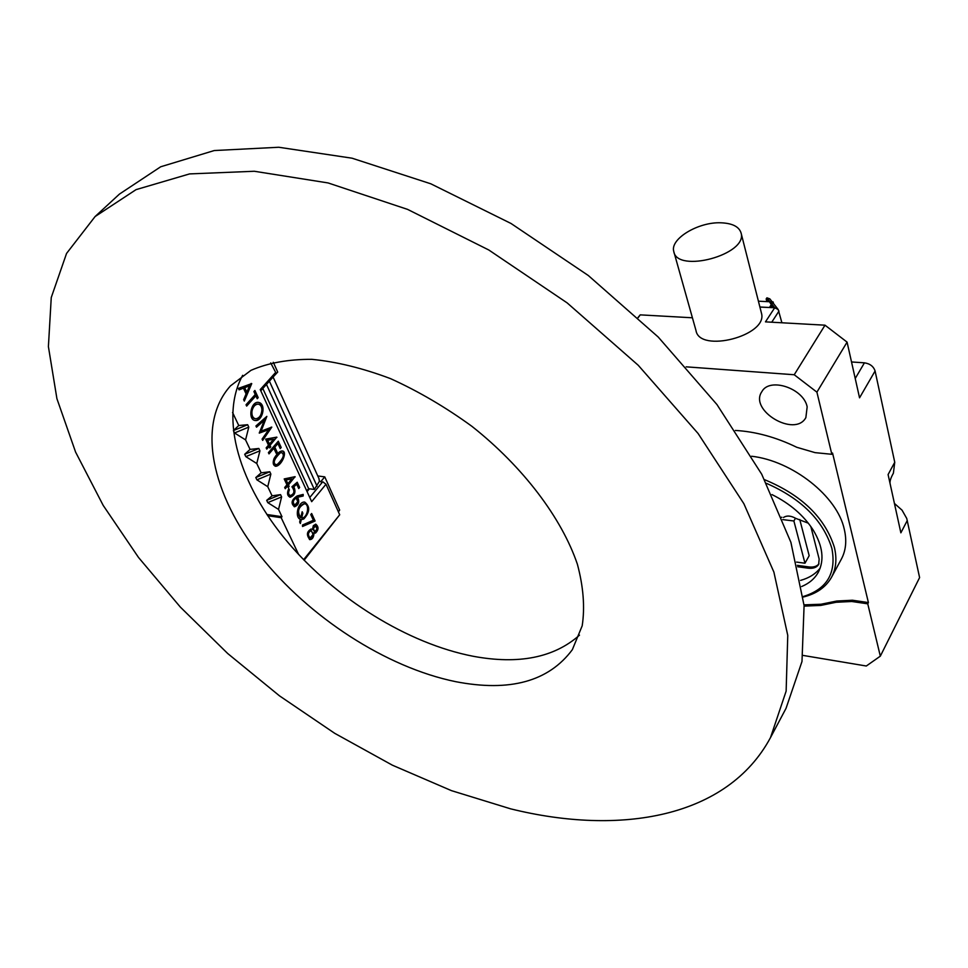 <?xml version="1.0" encoding="UTF-8"?>
<svg xmlns="http://www.w3.org/2000/svg" width="968" height="968" viewBox="0 0 968 968"><rect width="100%" height="100%" fill="white"/><g stroke="black" fill="none" stroke-linecap="round" stroke-linejoin="round"><path stroke-width="1.45" d="M455.722 681.678C386.196 667.484 308.901 617.245 260.307 555.91C211.98 494.721 195.984 424.456 230.444 385.893L251.002 370.32C268.184 362.891 288.464 359.225 311.841 359.334C336.634 361.766 362.867 368.203 390.564 378.645C418.478 391.302 445.607 407.201 471.936 426.344C523.047 466.77 561.634 517.904 577.376 564.187C583.414 586.765 585.011 607.323 582.191 625.824L572.354 649.661C548.687 681.472 509.821 692.144 455.722 681.678M95.106 216.542L119.451 194.084L160.7 166.774L214.243 150.548L278.784 147.257L352.037 158.195L430.796 183.799L511.031 223.487L588.302 275.505L658.216 337.033L716.973 404.576L761.731 474.247L790.904 542.346L804.093 605.593L801.988 661.507L786.04 708.334L770.504 737.592C727.367 817.851 620.452 836.025 510.608 808.837L451.439 790.638L392.415 765.204L334.734 733.333L279.486 695.847L227.698 653.509L180.351 607.093L138.497 557.435L103.201 505.417L75.601 452.104L56.918 398.683L48.4 346.592L51.256 297.527L66.55 253.447L95.106 216.542L136.065 189.631L189.559 173.913L254.318 171.263L328.079 182.94L407.589 209.391L488.792 249.986L567.163 302.899L638.239 365.275L698.11 433.519L743.872 503.711L773.892 572.088L787.758 635.407L786.137 691.128L770.504 737.592M579.481 635.165C554.059 657.671 518.642 664.713 473.219 656.28C407.746 643.623 335.485 598.623 287.484 541.911C239.786 485.246 219.046 418.442 242.653 375.318M797.692 566.752L808.05 568.168L808.74 566.921L797.366 565.36M808.74 566.921C813.471 567.478 816.883 566.425 818.952 563.787M796.555 562.081L804.977 563.219L809.175 555.705L799.762 519.514M781.866 517.287L781.2 517.299M783.499 517.481C786.79 515.327 790.929 515.641 795.89 518.437L808.34 523.192M759.916 307.11L773.226 307.679L766.946 297.829L774.715 307.751L778.187 309.518L772.706 302.524M855.228 378.5L864.436 362.831L851.525 361.959M864.436 362.831C869.99 363.666 873.547 366.388 875.084 370.998L859.548 397.824L847.085 342.127L816.907 392.149L831.839 454.294L815.056 452.637L796.785 447.289C776.021 437.197 755.548 431.595 735.365 430.445M894.747 462.268L888.092 474.562L890.124 483.806C889.592 481.556 890.681 478.023 893.391 473.183L894.747 462.268L875.084 370.998M673.97 252.164L695.98 330.475C699.416 353.501 768.072 335.69 761.489 313.293L761.308 312.579M692.41 317.782L640.223 314.866L638.166 317.685M686.167 366.836L794.232 374.749L825.002 325.188L765.47 321.86L774.715 307.751M778.187 309.518L781.902 322.78M831.839 454.294L832.553 453.048L868.405 602.568L867.751 603.826L880.323 656.159L919.6 577.594L906.75 518.473L902.067 510.196L894.42 503.433M808.05 568.168C813.193 568.748 816.726 567.502 818.65 564.429L819.158 559.056L810.821 526.495M801.661 586.523C809.175 583.389 814.717 578.658 818.275 572.33C824.506 560.254 822.848 546.218 813.301 530.222C803.779 515.448 789.997 503.566 771.968 494.587M803.113 596.554C826.987 589.209 836.57 573.165 831.875 548.396C823.102 520.348 801.298 498.665 766.462 483.347M816.907 392.149L794.232 374.749M807.167 406.85C803.646 388.265 769.608 377 761.889 391.604C748.651 410.396 794.885 437.899 805.86 417.631L807.167 406.85M880.323 656.159L866.3 666.008L802.98 655.409M907.294 520.481L900.869 532.823L890.124 483.806M867.751 603.826L851.792 601.491L836.098 602.278L836.763 601.031L852.445 600.233L851.792 601.491M804.142 606.113L820.791 605.423L836.098 602.278M825.002 325.188L847.085 342.127M637.997 317.54L640.223 314.866M764.599 479.692C801.698 495.059 824.954 517.614 834.38 547.356C837.078 558.669 836.134 568.627 831.548 577.218L841.313 559.202C845.935 550.574 846.927 540.604 844.29 529.302C837.272 496.221 792.429 460.841 751.604 456.243M804.021 604.867L821.094 604.226L836.763 601.031M868.405 602.568L852.445 600.233M831.548 577.218C825.873 587.225 816.423 593.832 803.186 597.038M800.584 580.389C808.994 578.065 815.528 573.976 820.174 568.119M766.837 301.605L766.172 298.943L766.886 297.854M769.838 298.87L766.946 297.829M721.015 222.797C698.388 221.745 669.88 238.89 673.764 251.438C676.874 273.666 747.526 254.705 741.125 233.167C739.237 226.754 732.546 223.293 721.015 222.797M804.977 563.219L793.881 520.99L782.797 519.622M793.881 520.99L795.49 518.195M773.517 303.553L773.105 301.919L758.416 301.193M773.105 301.919L769.439 307.485L759.88 307.001M317.782 475.966L324.752 476.861L320.904 481.507L321.63 483.105M338.352 511.721L339.671 510.088L324.752 476.861M339.671 510.088L338.425 511.878M273.448 376.661L277.707 372.075L273.303 362.274M318.956 478.567L319.392 481.314L320.904 481.507M319.392 481.314L314.334 489.469L308.683 488.707L262.824 388.495M270.568 379.867L266.394 384.514M314.334 489.469L266.527 384.526M246.029 404.757L255.262 394.484L253.906 391.568L254.899 390.467L258.202 397.63L257.222 398.731L255.879 395.827L246.658 406.088L246.029 404.757M264.361 420.209L256.52 427.19L255.939 425.956L266.853 416.373L261.13 431.147L271.802 427.13L262.679 440.379L262.086 439.121L268.668 429.695L259.243 433.035L264.361 420.209L256.326 426.779M268.995 453.895L268.402 452.637L278.3 441.202L281.204 447.494L280.236 448.62L277.913 443.574L274.827 447.143L277.163 452.189L276.195 453.314L273.847 448.269L268.995 453.895M286.939 484.799L284.205 478.93L295.034 476.679L288.44 484.907L289.129 486.396L288.198 487.497L287.508 486.021L285.257 488.695L284.689 487.473L286.939 484.799M297.757 497.443C299.705 501.92 298.652 505.018 294.575 506.772C290.557 503.421 291.441 499.803 297.2 495.931L303.202 494.406L303.153 496.015L297.188 497.37C299.148 501.63 298.156 504.739 294.224 506.7M313.378 520.264L310.764 514.589L311.648 513.512L315.096 521.002L302.536 526.483L302.488 525.019L313.378 520.264M303.601 559.71L339.707 514.758L325.998 484.254L311.684 501.666L260.235 389.584L275.674 372.39L270.689 362.915M232.562 412.465L238.745 425.509L247.651 424.71L233.397 430.591L238.745 425.509M248.788 427.106L245.569 439.896L234.534 432.974L248.788 427.106L247.651 424.71M245.569 439.896L250.071 449.394L258.831 448.462L244.698 454.282L250.071 449.394M259.932 450.81L256.762 463.503L245.824 456.63L259.932 450.81L258.831 448.462M256.762 463.503L261.178 472.82L269.794 471.767L255.794 477.539L261.178 472.82M270.871 474.066L267.749 486.674L256.895 479.838L270.871 474.066L269.794 471.767M267.749 486.674L272.081 495.822L280.551 494.636L266.684 500.359L272.081 495.822M281.615 496.899L278.53 509.41L267.761 502.622L281.615 496.899L280.551 494.636M278.53 509.41L281.99 516.706L281.18 517.686L298.652 554.519M312.41 529.472L313.354 525.636L315.81 524.172C318.859 526.882 318.738 529.859 315.447 533.114L314.007 532.92C313.814 537.264 312.422 539.503 309.833 539.636C306.251 535.038 306.711 531.505 311.2 529.024L311.006 529.012M300.322 519.332C294.187 517.045 298.325 501.085 304.738 502.089C310.317 506.542 309.978 512.193 303.722 519.042L301.302 519.574L300.346 523.506L299.669 522.042L300.322 519.332M289.408 489.784C288.089 492.821 288.416 494.733 290.4 495.519C294.466 493.946 294.974 491.03 291.937 486.771L297.212 482.221L299.632 487.473L298.737 488.562L296.74 484.242L293.836 486.759C296.099 491.889 294.877 495.386 290.17 497.225C287.218 495.882 286.77 492.99 288.827 488.525L288.839 489.711C287.52 492.736 287.847 494.648 289.819 495.434L290.049 495.447M274.089 458.457C276.872 453.75 279.474 451.257 281.906 450.979C288.065 450.543 281.869 465.971 275.698 466.286C273.061 465.426 272.516 462.813 274.089 458.457M268.487 445.183L265.668 439.121L276.8 437.137L270.024 445.341L270.738 446.865L269.782 447.966L269.068 446.442L266.757 449.116L266.164 447.845L268.487 445.183M255.383 420.523C247.602 420.124 250.639 401.43 258.311 402.349L259.908 402.809C266.248 406.124 262.001 421.346 255.467 420.523L255.383 420.523M238.382 388.386L251.74 383.606L244.323 401.091L243.658 399.687L246.09 393.867L243.44 388.18L239.072 389.862L238.382 388.386M275.674 372.39L275.638 374.217L260.779 390.769M267.676 515.702L281.18 517.686M309.76 497.491L322.743 481.761L325.998 484.254M339.707 514.758L304.121 560.254M266.878 514.492L281.99 516.706M234.534 432.974L233.397 430.591M267.761 502.622L266.684 500.359M256.895 479.838L255.794 477.539M245.824 456.63L244.698 454.282M317.032 529.06L315.544 525.769L313.354 528.54L314.733 531.686L317.032 529.06M315.302 525.769L312.785 528.455L314.406 531.601M315.58 524.16C318.278 527.161 318.048 530.125 314.878 533.029L314.431 533.09M309.482 539.551C311.974 539.249 313.293 536.998 313.45 532.836L314.007 532.92M311.055 530.537L310.716 530.464C307.34 532.303 306.953 534.784 309.566 537.905L309.808 537.905M313.051 534.493L311.285 530.549C307.909 532.388 307.522 534.868 310.135 537.99L313.051 534.493M311.309 513.923L315.096 521.002M314.539 520.929L302.524 526.156M302.851 513.197L301.701 517.928C307.425 518.533 310.147 503.953 304.424 503.784C298.204 507.099 296.97 511.721 300.733 517.662L302.173 511.745L302.851 513.197L301.701 517.928M304.242 503.771L303.855 503.699C297.636 507.014 296.402 511.649 300.165 517.59L300.733 517.662M304.581 502.077C309.736 506.881 309.264 512.508 303.153 518.969L301.302 519.574M300.733 519.489L299.959 522.684M301.992 512.495L302.282 513.113M302.633 494.551L303.153 496.015M302.585 495.931L297.188 497.37M295.978 498.109L295.651 498.036C292.312 500.045 291.852 502.38 294.248 505.03L294.49 505.042M297.781 501.69L296.22 498.109C292.88 500.129 292.421 502.465 294.817 505.114L297.781 501.69M296.825 482.548L299.632 487.473M299.064 487.4L298.507 488.078M293.836 486.759L296.74 484.242M293.268 486.674C295.543 491.611 294.393 495.108 289.807 497.165M288.512 489.021L288.839 489.711M286.189 480.08L287.871 483.685L291.888 478.906L285.62 480.007L287.871 483.685M285.62 480.007L291.888 478.906M294.55 476.788L295.155 476.934M294.575 476.861L288.44 484.907M287.871 484.835L289.129 486.396M288.549 486.311L287.968 487.013M285.028 488.211L287.508 486.021M280.067 453.072C274.101 459.074 272.722 462.958 275.965 464.737L277.501 464.265C283.467 458.312 284.822 454.44 281.579 452.625L279.498 453C273.521 459.001 272.153 462.885 275.384 464.664L275.626 464.664M281.688 450.979C287.242 451.233 281.313 465.451 275.336 466.225M281.337 452.625L279.498 453M277.949 441.614L281.204 447.494M280.623 447.434L280.018 448.136M274.827 447.143L277.913 443.574M274.247 447.071L277.163 452.189M276.594 452.116L275.965 452.83M268.765 453.411L273.847 448.269M267.7 440.355L269.443 444.082L273.569 439.315L267.132 440.283L269.443 444.082M267.132 440.283L273.569 439.315M276.303 437.221L276.921 437.391M276.352 437.33L270.024 445.341M269.455 445.268L270.738 446.865M270.157 446.805L269.564 447.494M266.539 448.632L269.068 446.442M266.2 416.954L261.13 431.147M271.185 427.13L262.425 439.835M259.279 433.107L268.668 429.695M261.904 409.984C261.747 406.475 260.465 404.515 258.045 404.116C255.056 404.382 253.047 406.693 251.995 411.037C251.547 415.514 252.781 418.115 255.697 418.817C259.376 418.224 261.445 415.272 261.904 409.984M257.875 404.104L257.464 404.055C254.475 404.321 252.466 406.633 251.414 410.976C250.966 415.454 252.2 418.055 255.116 418.757L255.298 418.769M258.166 402.337L259.327 402.749C265.607 406.04 261.505 421.08 255.007 420.475M254.536 390.878L258.202 397.63M257.621 397.57L257.004 398.259M246.441 405.628L255.879 395.827M246.816 392.185L249.49 385.845L244.71 387.684L246.816 392.185L244.71 387.684M244.13 387.624L249.49 385.845M251.111 383.473L251.74 383.606M251.148 383.558L243.996 400.413M238.963 389.632L243.44 388.18M778.998 311.055L771.738 322.211M771.75 307.606L770.564 305.767M767.914 301.665L766.172 298.943M317.044 486.178L269.443 381.283M309.397 488.804L307.074 491.623M772.186 301.871L769.875 298.918M761.489 313.293L741.125 233.167M319.101 478.906L273.097 377.048M306.735 490.885L308.635 488.598"/></g></svg>
